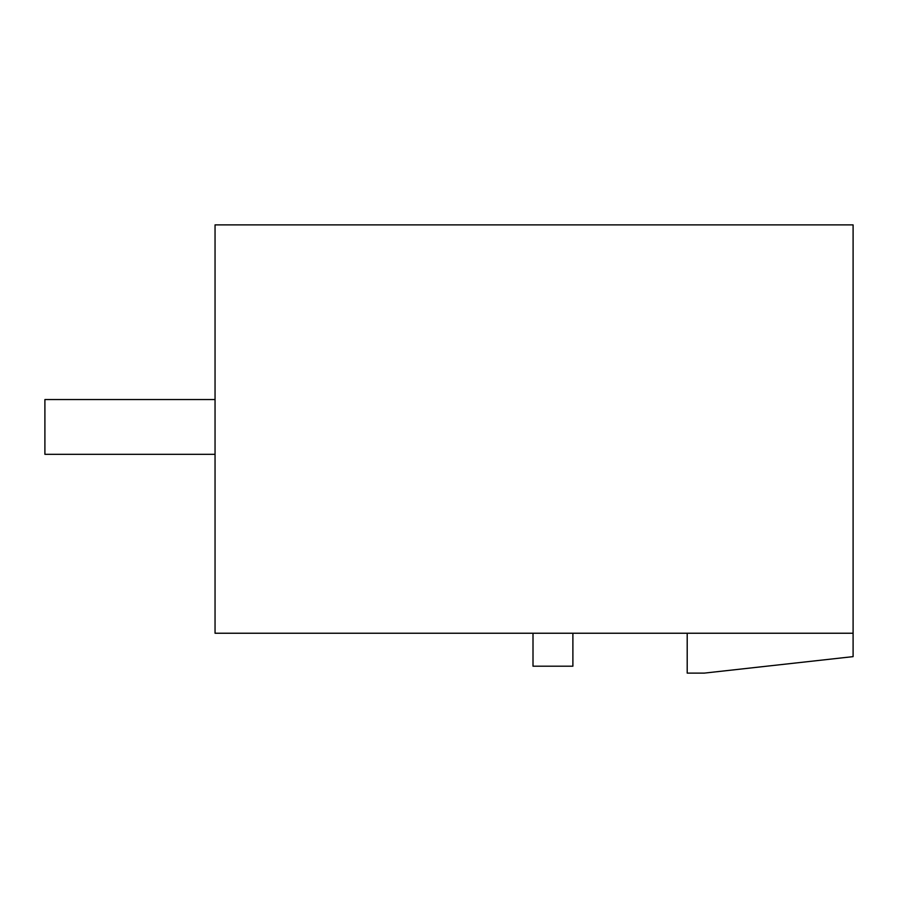 <?xml version="1.0" encoding="UTF-8"?>
<svg xmlns="http://www.w3.org/2000/svg" width="898" height="898" viewBox="0 0 898 898"><rect width="100%" height="100%" fill="white"/><g stroke="black" fill="none" stroke-linecap="round" stroke-linejoin="round"><path stroke-width="1.35" d="M853.1 224.882L215.049 224.882L215.049 633.236L853.1 633.236L853.1 224.882M687.206 633.236L687.206 673.118L704.223 673.118L853.1 656.629L853.1 633.236M533.008 633.236L533.008 666.204L572.89 666.204L572.89 633.236M215.049 454.321L44.9 454.321L44.9 399.554L215.049 399.554"/></g></svg>
